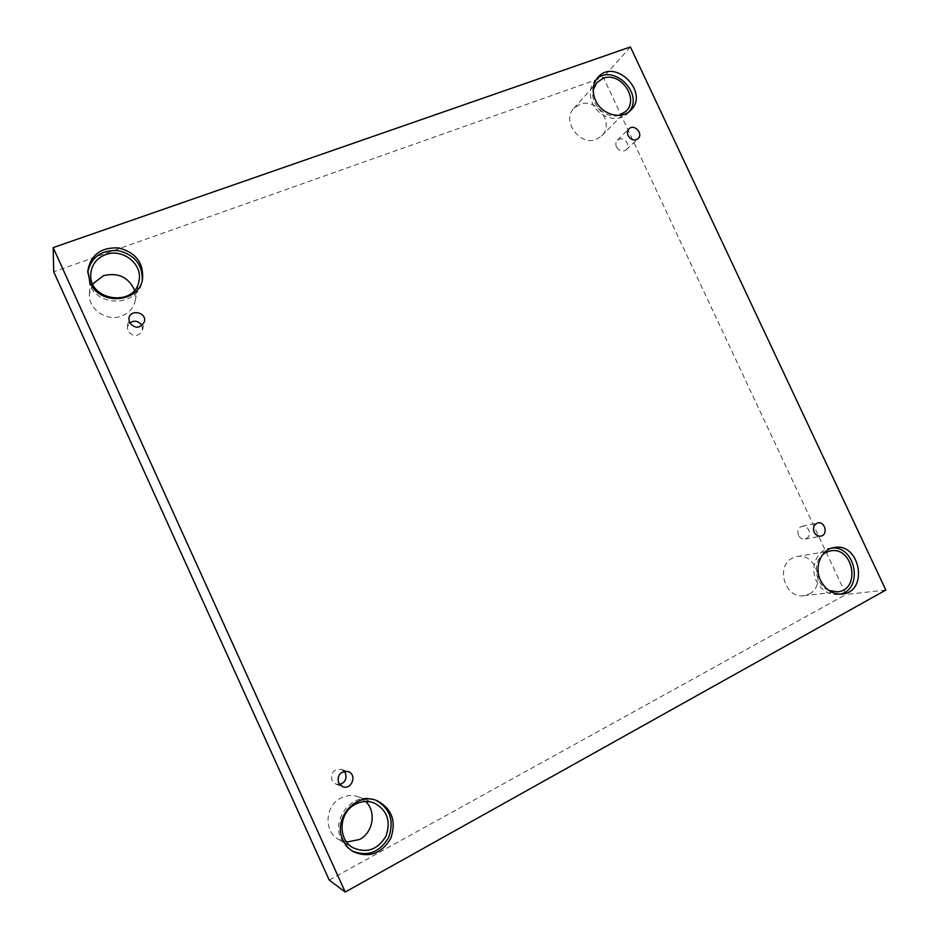 <?xml version="1.0" encoding="UTF-8"?>
<svg xmlns="http://www.w3.org/2000/svg" width="939" height="939" viewBox="0 0 939 939"><rect width="100%" height="100%" fill="white"/><g stroke="black" fill="none" stroke-linecap="round" stroke-linejoin="round"><path stroke-width="0.7" stroke-dasharray="4.7 3.52" d="M885.841 590.044L845.992 594.446L603.296 77.256L53.723 271.794M630.409 46.95L603.296 77.256M141.953 325.587L142.505 330.152C138.338 337.031 133.467 337.336 127.88 331.08L127.352 326.96L129.652 322.981M339.566 784.488L335.892 784.124L331.913 780.356C330.587 772.738 333.662 769.064 341.127 769.37L344.202 771.353M329.237 880.089L845.992 594.446M365.717 801.519L358.686 796.941C352.688 794.711 346.726 795.11 340.775 798.127C324.906 805.697 323.486 831.602 338.662 839.466L346.702 842.095M92.761 283.93L89.451 293.661C87.773 309.072 106.87 322.147 121.788 315.938C129.159 312.945 133.655 307.757 135.286 300.398L134.57 290.163M596.288 139.359L601.699 135.873C614.963 123.831 596.629 97.292 579.879 104.323L573.788 108.419C561.334 120.861 579.997 146.496 596.288 139.359M809.207 593.976C826.649 585.572 815.733 552.355 796.976 556.569L792.41 558.13C775.238 566.029 785.039 598.929 803.69 595.737L809.207 593.976M828.773 590.396C815.639 585.091 811.895 563.294 822.564 554.679M831.919 548.047L829.783 548.282C816.965 550.008 809.676 567.602 816.414 581.041C821.414 590.49 828.562 594.986 837.858 594.516L839.971 594.152M619.001 115.356C605.772 119.652 589.516 103.642 593.178 89.851M596.406 79.252L594.857 80.789C589.692 87.245 588.941 94.816 592.615 103.536C598.812 117.833 618.625 123.255 627.721 113.302L629.153 111.659M87.738 272.052L89.827 284.951C99.123 308.285 138.749 305.375 142.047 281.559L142.258 280.303M376.07 800.357L375.084 799.958C354.379 790.744 330.481 817.916 341.233 839.09C343.521 844.044 346.937 847.87 351.456 850.581L352.395 851.098M616.489 146.989C615.385 144.336 615.691 142.071 617.393 140.204C621.113 137.751 624.376 138.667 627.193 142.951C628.308 145.639 627.991 147.928 626.243 149.794C622.522 152.177 619.271 151.238 616.489 146.989M798.537 535.347C797.047 530.781 798.256 527.741 802.152 526.239C804.993 525.852 807.2 527.108 808.749 529.983C810.251 534.608 809.019 537.648 805.063 539.127C802.246 539.456 800.075 538.2 798.537 535.347M142.505 330.152L144.43 321.666M127.352 326.96L128.913 318.368M803.69 595.737L837.529 591.84M796.976 556.569L830.381 550.9M837.858 594.516L842.13 594.047M829.783 548.282L833.996 547.554M601.699 135.873L625.926 111.342M573.788 108.419L596.84 82.573M627.721 113.302L630.785 110.215M594.857 80.789L597.756 77.514M135.286 300.398L139.007 280.726M89.451 293.661L90.813 273.449M142.047 281.559L142.54 279.059M87.632 273.343L87.785 270.761M338.662 839.466L353.24 847.858M358.686 796.941L374.168 803.009M351.456 850.581L353.299 851.661M375.084 799.958L377.067 800.709M626.243 149.794L638.074 138.632M617.393 140.204L629.048 128.819M805.063 539.127L820.827 536.11M802.152 526.239L817.834 522.953M335.892 784.124L342.594 786.659M341.127 769.37L347.935 771.529"/><path stroke-width="1.41" d="M885.841 590.044L630.409 46.95L53.159 247.603L53.723 271.794L329.237 880.089L345.223 892.05L885.841 590.044M129.652 322.981C134.547 319.976 138.655 320.845 141.953 325.587M129.453 322.582L128.913 318.368C130.298 308.743 146.93 312.311 144.43 321.666C140.169 328.685 135.169 328.99 129.453 322.582M344.202 771.353L345.446 773.255C347.019 778.889 345.059 782.633 339.566 784.488M53.159 247.603L345.223 892.05M346.702 842.095L359.555 839.478C373.229 832.564 376.551 811.542 365.717 801.519M134.57 290.163C128.42 277.04 118.056 272.216 103.49 275.667L92.761 283.93M338.521 782.797C337.16 774.992 340.294 771.236 347.935 771.529C357.536 774.182 351.808 790.521 342.594 786.659L338.521 782.797M814.183 532.249C812.658 527.577 813.878 524.478 817.834 522.953C825.17 521.086 828.339 534.995 820.827 536.11C817.963 536.439 815.756 535.16 814.183 532.249M628.144 135.732C627.017 133.021 627.322 130.721 629.048 128.819C634.165 123.396 643.696 133.761 638.074 138.632C634.294 141.05 630.985 140.075 628.144 135.732M343.017 840.112C332.195 818.796 356.233 791.448 377.067 800.709C391.915 808.62 396.481 821.156 390.788 838.304C381.469 853.856 368.98 858.316 353.299 851.661C348.756 848.938 345.317 845.088 343.017 840.112M89.991 282.451L87.785 270.761C90.86 254.669 101.189 247.063 118.772 247.955C135.768 252.497 143.69 262.873 142.54 279.059C139.218 303.015 99.346 305.926 89.991 282.451M595.514 100.367C591.828 91.611 592.568 83.994 597.756 77.514C614.54 57.126 649.999 92.398 630.785 110.215C621.653 120.204 601.746 114.758 595.514 100.367M820.592 580.49C813.82 566.968 821.12 549.292 833.996 547.554C860.171 541.92 869.091 592.004 842.13 594.047C832.799 594.504 825.616 589.997 820.592 580.49M822.564 554.679L825.651 552.519L830.381 550.9C853.398 546.017 861.204 589.985 837.529 591.84L828.773 590.396M839.971 594.152C863.692 589.645 855.863 545.641 831.919 548.047M593.178 89.851L596.84 82.573L603.143 78.348C620.526 71.153 639.659 98.888 625.926 111.342L619.001 115.356M629.153 111.659C644.365 93.806 613.367 62.972 596.406 79.252M105.579 254.633C122.399 247.955 142.928 264.07 139.007 280.726C135.322 307.722 87.785 300.879 90.813 273.449C91.834 264.422 96.764 258.143 105.579 254.633M142.258 280.303C142.669 264.751 134.723 254.868 118.431 250.643C101.612 249.68 91.376 256.817 87.738 272.052M355.376 804.289C361.609 801.108 367.877 800.674 374.168 803.009C387.103 810.04 391.058 821.038 386.035 836.027C377.901 849.619 366.973 853.563 353.24 847.858C337.289 839.595 338.733 812.282 355.376 804.289M352.395 851.098C367.724 856.955 379.837 852.354 388.723 837.306C394.321 820.815 390.108 808.502 376.07 800.357"/></g></svg>

